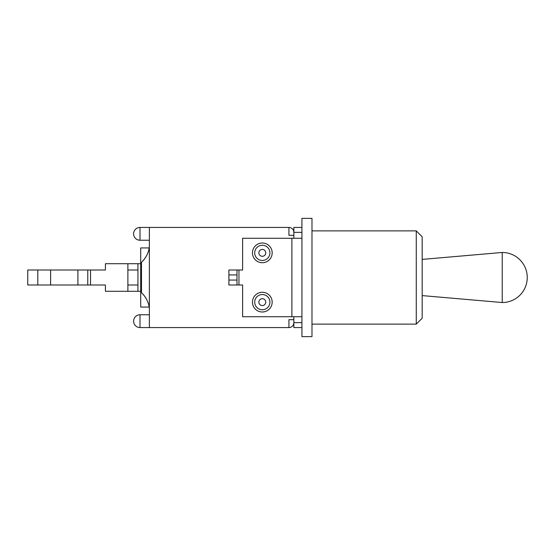 <?xml version="1.0" encoding="UTF-8"?>
<svg xmlns="http://www.w3.org/2000/svg" width="555" height="555" viewBox="0 0 555 555"><rect width="100%" height="100%" fill="white"/><g stroke="black" fill="none" stroke-linecap="round" stroke-linejoin="round"><path stroke-width="0.83" d="M301.934 227.432L293.852 227.432L293.852 232.358L301.934 232.358L301.934 218.365L311.986 218.365L311.986 336.635L301.934 336.635L301.934 322.642L293.852 322.642L293.852 327.568L301.934 327.568M416.264 230.88L416.264 324.12L422.175 318.202L422.175 236.798L416.264 230.88L311.986 230.88M502.219 302.53L502.219 252.47A25.03 25.03 0 0 1 527.25 277.5A25.03 25.03 0 0 1 502.219 302.53L422.175 295.593M301.934 232.358L301.934 238.275L242.604 238.275L242.604 270.007L228.903 270.007L236.985 270.007L236.985 280.06L228.903 280.06L228.903 284.993L238.955 284.993L238.955 270.007M238.955 284.993L242.604 284.993L242.604 316.725L301.934 316.725L301.934 238.275M301.934 316.725L301.934 322.642M252.463 302.142A9.858 9.858 0 0 1 267.246 293.602A9.858 9.858 0 0 1 267.246 310.675A9.858 9.858 0 0 1 252.463 302.142M252.463 252.858A9.858 9.858 0 0 1 267.246 244.325A9.858 9.858 0 0 1 267.246 261.398A9.858 9.858 0 0 1 252.463 252.858M228.903 284.993L236.985 284.993L236.985 280.06M228.903 280.06L228.903 274.94L236.985 274.94M228.903 270.007L228.903 274.94M293.852 319.68L293.852 322.642A4.926 4.926 0 0 1 288.926 327.568L288.926 319.68L293.852 319.68L293.852 316.725M293.852 232.358L293.852 235.32L288.926 235.32L288.926 227.432A4.926 4.926 0 0 1 293.852 232.358M293.852 238.275L293.852 235.32M27.75 270.007L27.75 284.993L50.616 284.993L50.616 270.007L27.75 270.007M137.938 291.299L127.886 291.299L127.886 284.993L137.938 284.993L137.938 291.299L140.699 291.299L140.699 307.068L149.198 307.068A25.627 25.627 0 0 0 141.483 292.665L141.483 262.335A25.627 25.627 0 0 0 149.198 247.932L140.699 247.932L140.699 263.701L137.938 263.701L137.938 270.007L127.886 270.007L127.886 263.701L105.415 263.701L105.415 270.007L77.915 270.007L77.915 284.993L50.616 284.993M37.802 284.993L37.802 270.007M77.915 284.993L90.527 284.993L90.527 270.007M87.773 284.993L87.773 270.007M137.938 284.993L137.938 270.007M77.915 270.007L50.616 270.007M127.886 270.007L127.886 284.993M127.886 291.299L105.415 291.299L105.415 284.993L90.527 284.993M141.483 262.335C146.062 257.804 148.691 252.608 149.371 246.753M147.276 254.232L146.208 256.327M149.371 308.247C148.691 302.392 146.062 297.196 141.483 292.665M146.208 298.673L147.276 300.768M127.886 263.701L137.938 263.701M288.926 327.568L149.371 327.568L149.371 227.432L288.926 227.432M258.873 302.142A3.441 3.441 0 0 1 264.034 299.159A3.441 3.441 0 0 1 264.034 305.118A3.441 3.441 0 0 1 258.873 302.142M254.703 302.142A7.61 7.61 0 0 0 266.123 308.726A7.61 7.61 0 0 0 266.123 295.551A7.61 7.61 0 0 0 254.703 302.142M258.873 252.858A3.441 3.441 0 0 1 264.034 249.882A3.441 3.441 0 0 1 264.034 255.841A3.441 3.441 0 0 1 258.873 252.858M254.703 252.858A7.61 7.61 0 0 0 266.123 259.449A7.61 7.61 0 0 0 266.123 246.274A7.61 7.61 0 0 0 254.703 252.858M291.881 238.275L291.881 316.725M140.699 291.299L140.699 263.701M140.006 327.568L140.006 314.754A6.403 6.403 0 0 0 133.602 321.158A6.403 6.403 0 0 0 140.006 327.568L149.371 327.568M140.006 240.246L140.006 227.432A6.403 6.403 0 0 0 133.602 233.842A6.403 6.403 0 0 0 140.006 240.246L149.371 240.246M311.986 324.12L416.264 324.12M422.175 259.407L502.219 252.47M149.371 314.754L140.006 314.754M149.371 227.432L140.006 227.432"/></g></svg>

